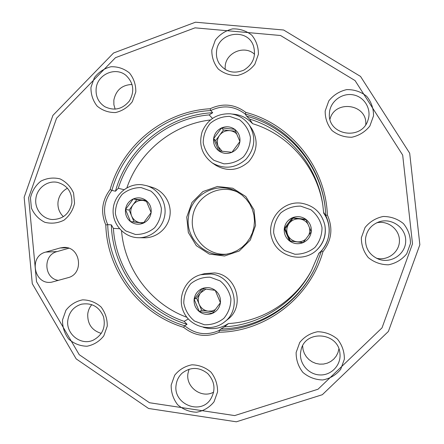 <?xml version="1.0" encoding="UTF-8"?>
<svg xmlns="http://www.w3.org/2000/svg" width="444" height="444" viewBox="0 0 444 444"><rect width="100%" height="100%" fill="white"/><g stroke="black" fill="none" stroke-linecap="round" stroke-linejoin="round"><path stroke-width="0.67" d="M105.811 224.98C107.037 270.912 139.25 313.969 183.622 327.328L184.649 325.752C140.715 312.698 108.797 270.052 107.72 224.609L105.811 224.98C100.444 212.354 101.887 200.549 110.129 189.56L111.894 190.398C123.87 146.542 165.035 112.815 210.739 110.545L210.117 108.758C163.925 111.211 122.372 145.271 110.129 189.56M322.954 251.676L321.506 250.877L316.056 265.723C299.234 303.868 259.79 329.848 219.081 330.491L219.269 332.24C265.839 331.563 310.101 297.674 322.954 251.676C331.729 240.326 333.194 228.099 327.361 215.001L325.763 215.462L325.796 215.884L323.598 212.249L323.754 213.309C332.523 225.352 330.342 243.54 318.964 253.169L311.466 270.562C294.539 303.024 260.278 324.936 224.486 326.856L228.41 323.554C220.635 328.61 212.293 329.87 203.369 327.333M123.954 189.677L118.293 188.278L115.468 191.214L111.894 190.398C103.802 200.993 102.409 212.399 107.72 224.609L111.366 224.864L113.403 228.388L119.464 228.71M316.156 265.501C299.567 302.88 260.872 328.316 220.918 328.96L219.081 330.491C206.693 335.919 195.216 334.338 184.649 325.752L187.052 324.309C143.839 311.488 112.426 269.552 111.366 224.864M327.361 215.001C325.757 167.294 290.837 124.059 245.854 112.415L245.249 114.086C288.511 125.197 322.538 165.912 325.541 211.666L325.763 215.462C331.529 228.127 330.114 239.932 321.506 250.877L318.614 253.702M186.907 317.305C150.788 304.018 124.636 268.986 121.551 230.886M113.403 228.388C115.856 269.752 144.578 308.031 184.138 321.334L188.306 318.97M311.782 269.969C295.404 300.871 262.637 321.695 228.41 323.554M220.918 328.96L224.486 326.856M115.468 191.214C127.25 148.091 167.754 114.929 212.698 112.721L210.739 110.545C223.027 104.728 234.532 105.911 245.249 114.086L246.642 116.211C289.1 127.134 322.511 167.027 325.557 211.91M323.598 212.249L322.871 205.555C317.565 165.318 287.584 130.408 249.606 119.086L252.564 123.665C288.905 134.532 317.638 167.793 322.966 206.221M118.293 188.278C130.619 148.712 167.643 118.448 209.163 114.907L212.448 118.376M126.901 187.79C139.111 151.915 172.505 124.475 210.328 119.98M212.698 112.721L209.163 114.907M184.138 321.334L187.052 324.309M227.389 254.079C207.681 256.466 189.621 237.573 192.574 217.954C194.444 196.853 219.314 182.8 238.206 192.435M188.461 217.288C190.404 194.922 217.36 180.503 236.863 191.68L241.841 194.933L246.165 199.029L249.695 203.852L252.309 209.235L253.924 215.007L254.49 220.984L253.985 226.973L252.42 232.773L249.855 238.2L246.37 243.084L242.08 247.253L237.118 250.583L231.657 252.969L225.868 254.329C205.106 257.886 185.298 238.095 188.461 217.288M24.148 197.264L52.908 115.39L113.547 53.008L195.488 22.2L283.644 30.014L360.528 76.429L409.684 153.219L419.852 244.766L388.389 331.452L322.338 394.705L236.358 421.8L148.573 408.48L76.19 358.902L32.279 283.688L24.148 197.264M28.627 197.747L56.566 118.232L115.473 57.687L195.027 27.839L280.541 35.498L355.067 80.586L402.675 155.067L412.504 243.823L382.018 327.866L318.021 389.233L234.665 415.584L149.495 402.736L79.21 354.678L36.536 281.674L28.627 197.747M245.854 112.415C234.737 104.085 222.821 102.869 210.117 108.758M183.622 327.328C194.572 336.086 206.46 337.723 219.269 332.24M74.559 203.258L73.576 193.046C70.713 186.641 66.212 181.929 60.068 178.899C53.435 177.289 47.042 178.038 40.892 181.13C35.498 185.487 32.018 191.098 30.453 197.963L31.407 208.108C34.227 214.485 38.689 219.208 44.794 222.278C51.41 223.937 57.814 223.232 64.014 220.163C69.458 215.812 72.977 210.173 74.559 203.258M60.045 247.991L45.726 252.087C28.261 256.266 34.166 285.62 51.815 282.14L67.899 277.728C84.51 273.898 80.542 246.126 63.609 247.436L60.045 247.991L67.144 247.774M171.173 385.076L174.686 375.241C179.16 369.663 184.898 366.183 191.902 364.807C199.079 364.974 205.45 367.432 211.017 372.183C215.495 378.016 217.682 384.593 217.571 391.919L214.019 401.826C209.496 407.42 203.713 410.883 196.675 412.215C189.494 411.993 183.144 409.49 177.628 404.717C173.204 398.89 171.057 392.346 171.173 385.076M296.137 352.475L299.756 342.441C304.379 336.741 310.328 333.172 317.604 331.735C325.058 331.862 331.685 334.332 337.484 339.144C342.158 345.055 344.45 351.737 344.366 359.196L340.709 369.297C336.025 375.019 330.031 378.571 322.721 379.964C315.262 379.775 308.658 377.261 302.913 372.427C298.301 366.522 296.043 359.873 296.137 352.475M361.372 237.684L365.035 227.55C369.73 221.745 375.774 218.054 383.166 216.478C390.748 216.478 397.497 218.837 403.402 223.565C408.169 229.415 410.511 236.086 410.439 243.573L406.737 253.779C401.987 259.601 395.893 263.281 388.461 264.807C380.874 264.746 374.153 262.343 368.304 257.598C363.597 251.748 361.288 245.11 361.372 237.684M325.18 110.972L328.799 100.893C333.433 95.066 339.394 91.309 346.681 89.61C354.151 89.46 360.794 91.664 366.611 96.22C371.301 101.909 373.609 108.447 373.526 115.845L369.874 125.996C365.184 131.84 359.174 135.587 351.853 137.235C344.372 137.329 337.751 135.081 331.99 130.503C327.356 124.82 325.086 118.309 325.18 110.972M211.81 49.994L215.329 40.088C219.813 34.343 225.569 30.608 232.595 28.877C239.793 28.666 246.187 30.764 251.781 35.165C256.282 40.693 258.48 47.075 258.386 54.318L254.828 64.291C250.294 70.058 244.494 73.782 237.435 75.463C230.225 75.624 223.854 73.488 218.315 69.059C213.869 63.536 211.705 57.182 211.81 49.994M90.965 87.363L94.383 77.65C98.718 72.028 104.273 68.387 111.05 66.728C117.987 66.561 124.137 68.659 129.509 73.021C133.827 78.477 135.925 84.765 135.803 91.886L132.351 101.665C127.961 107.304 122.366 110.933 115.557 112.548C108.619 112.659 102.486 110.528 97.164 106.138C92.901 100.688 90.831 94.428 90.965 87.363M62.526 319.913L65.945 310.239C70.274 304.734 75.824 301.271 82.578 299.85C89.499 299.939 95.632 302.286 100.988 306.887C105.289 312.548 107.376 318.97 107.254 326.146L103.796 335.88C99.417 341.403 93.828 344.855 87.041 346.231C80.114 346.081 74.004 343.7 68.698 339.077C64.452 333.422 62.393 327.028 62.526 319.913M249.606 119.086L246.642 116.211M186.763 217.072L191.952 202.497L202.886 191.58L217.432 186.48L232.756 188.234L245.81 196.542L253.979 209.79L255.594 225.341L250.322 240.065L239.227 251.004L224.559 255.994L209.246 254.073L196.326 245.665L188.317 232.467L186.763 217.072M232.312 114.08C240.343 114.58 247.097 117.777 252.564 123.665M71.845 202.964C69.519 213.775 63.026 219.292 52.364 219.519C42.374 219.009 34.393 208.863 35.87 198.646C36.919 188.073 47.686 180.048 57.692 182.434C67.532 185.453 72.244 192.296 71.845 202.964M63.359 216.678C59.252 212.615 57.476 207.648 58.042 201.781C58.974 195.654 62.11 191.142 67.444 188.234M67.854 320.063C69.242 311.91 73.765 306.621 81.435 304.201C91.797 302.536 99.145 306.676 103.48 316.628C105.933 327.239 102.52 335.081 93.251 340.16C80.88 346.026 65.623 333.877 67.854 320.063M101.299 333.411C91.902 330.475 87.385 323.981 87.751 313.925C88.206 310.4 89.56 307.298 91.814 304.623M96.154 88.534C97.319 74.331 115.712 66.3 126.163 75.547C133.644 82.967 134.737 91.431 129.432 100.921C122.494 109.257 114.291 111.183 104.823 106.699C98.418 102.459 95.532 96.404 96.154 88.534M115.14 109.174L113.892 104.74L113.853 100.105C115.989 90.093 122.067 84.887 132.079 84.471M216.555 51.354C217.915 32.173 247.436 27.617 253.43 45.821C256.31 56.166 253.13 64.263 243.878 70.119C233.783 74.198 225.552 71.995 219.181 63.509C216.944 59.785 216.073 55.733 216.555 51.354M225.119 69.475L225.197 66.006C226.274 52.281 244.755 44.85 254.595 54.29M329.504 112.077C330.73 100.966 342.396 92.574 353.474 94.899C364.602 97.02 371.75 109.268 368.037 119.958C362.043 140.842 328.005 135.553 329.365 114.13L329.504 112.077M329.981 119.208C334.887 99.267 367.621 104.085 365.745 124.625M365.573 238.223C366.838 230.369 371.217 224.953 378.721 221.972C391.286 217.327 406.005 227.567 405.705 240.864C405.81 254.168 390.914 264.063 378.41 259.102C369.319 254.978 365.04 248.018 365.573 238.223M376.679 222.816C387.873 220.107 399.678 229.376 399.445 240.787C399.506 252.198 387.54 261.194 376.384 258.203M300.605 352.486L301.01 350.233C304.939 329.426 338.617 332.106 339.943 353.513C341.286 364.879 331.502 375.408 320.08 374.947C308.652 374.714 299.139 363.692 300.605 352.486M338.894 348.94L337.94 352.686L336.202 356.127L333.766 359.107L330.747 361.488L327.267 363.17L323.504 364.069L319.619 364.147L315.795 363.403L312.199 361.871L308.996 359.629L306.338 356.765L304.334 353.424L303.074 349.75L302.619 345.909M176.113 384.942C176.734 380.28 178.732 376.362 182.107 373.193C190.565 366.772 199.095 366.883 207.703 373.543C215.029 381.662 215.923 390.337 210.389 399.556C199.883 415.373 172.877 403.724 176.113 384.942M213.686 392.108C201.842 398.923 185.692 387.273 187.923 373.643L189.055 369.192M68.787 248.246L57.048 251.598C42.724 254.934 43.839 278.555 58.436 280.392M146.093 200.449L151.143 212.576L143.329 223.166L130.514 221.6L125.502 209.501L133.272 198.934L146.093 200.449C149.894 203.557 151.576 207.603 151.143 212.576C150.372 217.51 147.763 221.04 143.329 223.166C138.767 224.964 134.493 224.442 130.514 221.6C126.74 218.487 125.069 214.452 125.502 209.501C126.268 204.59 128.86 201.065 133.272 198.934C137.823 197.114 142.097 197.619 146.093 200.449M141.153 187.59L150.843 191.075C156.393 195.582 159.907 201.387 161.383 208.491C161.344 215.773 159.052 222.228 154.506 227.861C148.901 232.384 142.546 234.593 135.442 234.488L125.785 230.936C120.291 226.412 116.816 220.618 115.373 213.558C115.418 206.338 117.693 199.922 122.189 194.311C127.733 189.782 134.055 187.546 141.153 187.59M142.202 184.771L146.576 185.67C158.663 189.222 166.811 202.303 164.802 215.074C162.909 227.866 151.232 237.929 138.628 237.718C124.176 237.662 112.032 224.137 113.153 209.501C114.025 194.849 127.883 183 142.202 184.771M146.576 185.67L152.225 187.362C163.947 190.809 171.845 203.48 169.902 215.851C168.065 228.244 156.749 237.99 144.528 237.784L138.628 237.718M143.867 222.555L140.371 222.699L143.412 223.071M140.371 222.699C136.275 222.05 133.361 219.813 131.618 215.989L134.082 221.933L140.371 222.699M131.618 215.989C130.142 212.049 130.597 208.341 132.972 204.867L129.16 210.051L131.618 215.989M132.972 204.867C135.581 201.559 138.95 200.078 143.085 200.422L136.791 199.678L132.972 204.867M146.276 200.799L143.085 200.422L146.625 201.476M134.082 221.933L130.514 221.6M136.791 199.678L133.272 198.934M129.16 210.051L125.502 209.501M215.223 290.337L220.418 302.73L212.437 313.375L199.301 311.605L194.145 299.234L202.087 288.611L215.223 290.337C219.12 293.551 220.851 297.685 220.418 302.73C219.636 307.736 216.977 311.283 212.437 313.375C207.764 315.14 203.385 314.546 199.301 311.605C195.432 308.38 193.712 304.257 194.145 299.234C194.922 294.255 197.569 290.715 202.087 288.611C206.743 286.83 211.122 287.407 215.223 290.337M210.134 277.2L220.069 280.88C225.768 285.536 229.376 291.486 230.908 298.729C230.88 306.127 228.543 312.648 223.893 318.309C218.159 322.821 211.655 324.975 204.379 324.764L194.478 321.018C188.839 316.344 185.27 310.406 183.777 303.213C183.81 295.876 186.125 289.394 190.72 283.755C196.398 279.237 202.869 277.05 210.134 277.2M210.944 274.009C233.594 275.824 242.885 308.691 224.392 322.05C211.716 332.367 191.186 327.544 184.044 312.748C176.557 298.135 184.954 278.832 200.638 274.725L210.944 274.009M200.638 274.725L204.645 273.626L214.63 272.932C236.574 274.686 245.576 306.51 227.667 319.447L224.392 322.05M215.357 309.635L211.86 311.022L208.097 311.155L213.603 311.899M208.097 311.155C203.907 310.439 200.916 308.125 199.123 304.212L201.659 310.289L208.097 311.155M199.123 304.212C197.608 300.194 198.063 296.431 200.488 292.935L196.592 298.146L199.123 304.212M203.613 288.761L200.488 292.935L205.966 289.011M201.659 310.289L199.301 311.605M196.592 298.146L194.145 299.234M305.894 219.336L311.255 231.801L303.086 242.64L289.599 240.998L284.277 228.56L292.402 217.738L305.894 219.336C309.901 222.538 311.688 226.695 311.255 231.801C310.467 236.863 307.742 240.476 303.086 242.64C298.296 244.478 293.8 243.928 289.599 240.998C285.614 237.784 283.844 233.638 284.277 228.56C285.059 223.521 287.768 219.913 292.402 217.738C297.175 215.889 301.67 216.422 305.894 219.336M300.632 206.121L310.844 209.729C316.7 214.369 320.424 220.341 322.011 227.639C322.005 235.109 319.619 241.73 314.863 247.497C308.985 252.12 302.314 254.368 294.844 254.24L284.671 250.566C278.871 245.904 275.191 239.943 273.643 232.695C273.659 225.286 276.018 218.709 280.719 212.965C286.535 208.336 293.173 206.055 300.632 206.121M301.11 203.158C313.753 205.344 321.661 212.659 324.825 225.097C326.39 234.859 323.654 243.218 316.616 250.177C302.708 263.508 277.55 256.893 271.956 238.656C265.728 220.64 282.062 200.655 301.11 203.158M324.825 225.097L324.919 225.569C326.434 235.02 323.781 243.112 316.972 249.85L316.616 250.177M305.738 239.183C303.158 241.259 300.216 242.124 296.919 241.78L303.163 242.546M296.919 241.78C292.613 241.103 289.538 238.8 287.695 234.87L290.309 240.975L296.919 241.78M287.695 234.87C286.125 230.825 286.585 227.023 289.066 223.465L285.081 228.771L287.695 234.87M289.066 223.465C291.791 220.085 295.327 218.576 299.672 218.936L293.057 218.154L289.066 223.465M306.049 219.686L299.672 218.936C303.147 219.419 305.894 221.095 307.908 223.959M309.59 227.866L309.807 231.485L308.885 234.998M290.309 240.975L289.599 240.998M293.057 218.154L292.402 217.738M285.081 228.771L284.277 228.56M234.71 129.315L239.921 141.508L231.929 152.292L218.77 150.86L213.603 138.695L221.55 127.933L234.71 129.315C238.617 132.417 240.348 136.48 239.921 141.508C239.138 146.503 236.474 150.1 231.929 152.292C227.25 154.162 222.866 153.685 218.77 150.86C214.89 147.752 213.164 143.701 213.603 138.695C214.374 133.722 217.027 130.136 221.55 127.933C226.212 126.046 230.597 126.507 234.71 129.315M229.604 116.389L239.56 119.797C245.266 124.281 248.884 130.109 250.422 137.268C250.399 144.622 248.063 151.165 243.406 156.91C237.668 161.538 231.152 163.842 223.859 163.819L213.947 160.345C208.292 155.833 204.717 150.022 203.219 142.907C203.247 135.614 205.561 129.11 210.162 123.393C215.845 118.753 222.322 116.422 229.604 116.389M230.336 113.797C238.311 114.78 244.633 118.542 249.306 125.08C256.188 137.096 255.106 148.468 246.059 159.202C235.492 168.393 224.214 169.63 212.226 162.915C201.809 154.812 198.468 144.35 202.203 131.518C207.681 119.308 217.061 113.403 230.336 113.797M249.306 125.08L251.781 128.71C258.452 140.354 257.403 151.365 248.64 161.755C238.406 170.651 227.483 171.85 215.862 165.34L212.226 162.915M222.205 151.354L218.226 146.514L220.163 151.065M218.226 146.514C216.705 142.552 217.155 138.805 219.586 135.265L215.69 140.543L218.226 146.514M219.586 135.265C222.255 131.901 225.707 130.37 229.948 130.664L223.493 129.981L219.586 135.265M235.586 131.258L229.948 130.664C232.645 130.98 234.943 132.112 236.83 134.06M223.493 129.981L221.55 127.933M215.69 140.543L213.603 138.695M57.048 251.598L45.726 252.087"/></g></svg>
